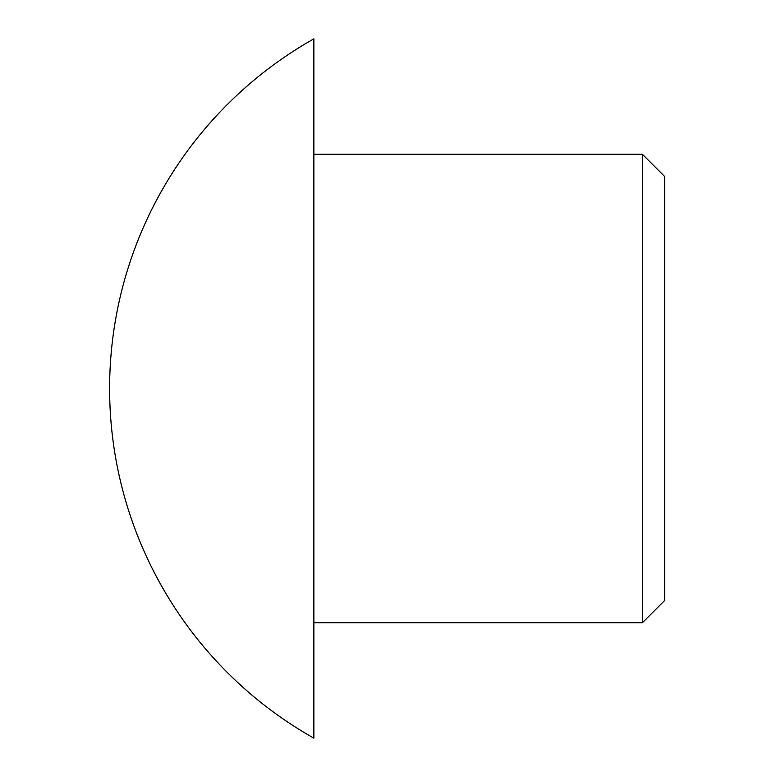 <?xml version="1.0" encoding="UTF-8"?>
<svg xmlns="http://www.w3.org/2000/svg" width="777" height="777" viewBox="0 0 777 777"><rect width="100%" height="100%" fill="white"/><g stroke="black" fill="none" stroke-linecap="round" stroke-linejoin="round"><path stroke-width="1.17" d="M664.617 388.5L664.617 600.514L642.414 622.707L642.414 154.293L664.617 176.486L664.617 388.5M313.859 38.85L313.859 738.15M313.859 388.5L313.859 622.707L642.414 622.707M313.626 38.976A401.418 401.418 0 0 0 313.626 738.024M313.859 154.293L642.414 154.293"/></g></svg>
